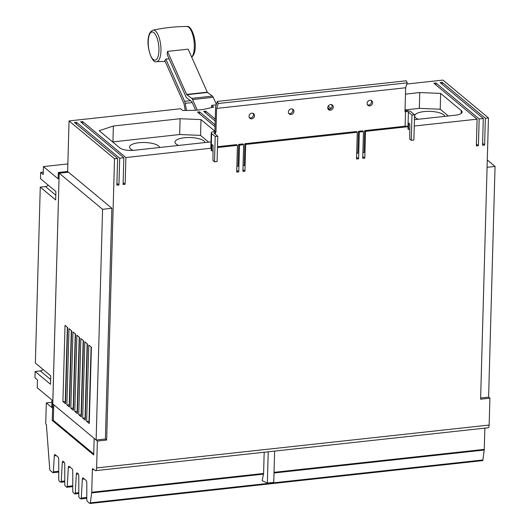 <?xml version="1.0" encoding="UTF-8"?>
<svg xmlns="http://www.w3.org/2000/svg" width="530" height="530" viewBox="0 0 530 530"><rect width="100%" height="100%" fill="white"/><g stroke="black" fill="none" stroke-linecap="round" stroke-linejoin="round"><path stroke-width="0.79" d="M195.656 110.273L191.913 101.859A1.113 0.404 -96.2 0 0 191.701 101.561L186.785 97.911A4.465 1.63 83.8 0 1 185.951 96.712L167.149 54.477A16.397 5.976 -96.2 0 0 167.473 51.403L186.62 94.413A1.113 0.404 -96.2 0 0 186.832 94.711L191.747 98.368A4.465 1.63 83.8 0 1 192.582 99.567L197.273 110.101M216.379 104.35L213.239 97.308A4.465 1.63 -96.2 0 0 212.404 96.109L207.488 92.459A1.113 0.404 83.8 0 1 207.276 92.16L188.13 49.144L167.473 51.403M185.255 110.459L184.082 104.105A1.113 0.404 -96.2 0 0 183.936 103.602L164.79 60.586A16.397 5.976 -96.2 0 0 165.804 59.075L169.096 58.85M165.804 59.075L184.606 101.303A4.465 1.63 83.8 0 1 185.202 103.323L186.507 110.439M43.274 172.104L40.684 172.389L40.505 178.709L55.895 191.515L55.663 199.942L40.273 187.136L35.358 363.05L50.747 375.856L50.509 384.283L35.126 371.477L40.287 370.914A4.465 3.889 129.8 0 0 43.109 369.503M40.273 187.136L45.434 186.573A4.465 3.889 129.8 0 0 48.257 185.162M217.79 136.263L215.206 136.541L211.622 133.56A5.002 1.643 -178.4 0 1 211.251 132.911A5.002 1.643 -178.4 0 1 214.358 131.48L214.895 131.42L215.584 106.828L217.313 101.422L218.188 103.496L216.618 108.405L215.948 132.301L215.412 132.354A2.213 0.729 1.6 0 0 214.04 132.99A2.213 0.729 1.6 0 0 214.2 133.275L217.79 136.263L217.081 161.544L214.498 161.822L212.954 160.537L213.053 145.531L211.881 144.551L211.702 150.871L213.02 150.732M217.313 101.422L406.351 80.779L407.225 82.852L218.188 103.496M418.263 119.263A15.065 4.955 -178.4 0 1 415.758 117.845A15.065 4.955 -178.4 0 1 414.645 115.904A15.065 4.955 -178.4 0 1 426.875 111.386A15.065 4.955 -178.4 0 1 443.65 114.798A15.065 4.955 -178.4 0 1 444.73 116.368M133.109 150.374A15.065 4.955 -178.4 0 1 130.652 148.983A15.065 4.955 -178.4 0 1 129.539 147.042A15.065 4.955 -178.4 0 1 141.775 142.524A15.065 4.955 -178.4 0 1 158.543 145.935A15.065 4.955 -178.4 0 1 159.629 147.506M178.617 145.432A15.065 4.955 -178.4 0 1 176.106 144.021A15.065 4.955 -178.4 0 1 174.993 142.073A15.065 4.955 -178.4 0 1 187.222 137.555A15.065 4.955 -178.4 0 1 203.997 140.973A15.065 4.955 -178.4 0 1 205.077 142.543M40.684 172.389L43.208 174.489L43.434 166.592L67.853 163.922M43.434 166.592L58.121 178.822L58.3 172.502L67.641 171.481M35.126 371.477L34.947 377.797L37.471 379.897L37.252 387.801L51.947 400.031L51.768 406.351L52.656 407.086L53.702 406.974L53.762 404.754M405.013 110.671A5.002 1.643 -178.4 0 1 410.982 111.784L414.573 114.772L411.989 115.05L408.398 112.062A2.213 0.729 1.6 0 0 405.523 111.591L404.986 111.651L405.655 87.761L216.618 108.405M405.655 87.761L407.225 82.852M249.027 116.295A2.975 2.59 -50.2 0 1 250.73 113.546A2.975 2.59 -50.2 0 1 253.685 113.705A2.975 2.59 -50.2 0 1 254.532 115.692A2.975 2.59 -50.2 0 1 252.83 118.435A2.975 2.59 -50.2 0 1 249.875 118.283A2.975 2.59 -50.2 0 1 249.027 116.295M249.418 117.759A2.975 2.59 129.8 0 0 253.479 114.818A2.975 2.59 129.8 0 0 253.088 113.347M288.38 111.996A2.975 2.59 -50.2 0 1 290.089 109.253A2.975 2.59 -50.2 0 1 293.044 109.405A2.975 2.59 -50.2 0 1 293.892 111.393A2.975 2.59 -50.2 0 1 292.182 114.142A2.975 2.59 -50.2 0 1 289.234 113.983A2.975 2.59 -50.2 0 1 288.38 111.996M288.777 113.46A2.975 2.59 129.8 0 0 292.838 110.518A2.975 2.59 129.8 0 0 292.447 109.054M327.739 107.696A2.975 2.59 -50.2 0 1 329.448 104.953A2.975 2.59 -50.2 0 1 332.396 105.112A2.975 2.59 -50.2 0 1 333.251 107.093A2.975 2.59 -50.2 0 1 331.541 109.843A2.975 2.59 -50.2 0 1 328.587 109.683A2.975 2.59 -50.2 0 1 327.739 107.696L329.66 109.279M328.13 109.167A2.975 2.59 129.8 0 0 332.197 106.219A2.975 2.59 129.8 0 0 331.8 104.754M367.091 103.396A2.975 2.59 -50.2 0 1 368.8 100.654A2.975 2.59 -50.2 0 1 371.755 100.813A2.975 2.59 -50.2 0 1 372.603 102.8A2.975 2.59 -50.2 0 1 370.894 105.543A2.975 2.59 -50.2 0 1 367.946 105.384A2.975 2.59 -50.2 0 1 367.091 103.396M367.489 104.867A2.975 2.59 129.8 0 0 371.55 101.919A2.975 2.59 129.8 0 0 371.159 100.455M214.895 131.42L215.948 132.301M448.334 115.977L440.211 109.213L419.309 108.352L405.033 109.915M208.681 142.153L200.559 135.388L179.663 134.527L112.618 141.921M58.3 172.502L59.188 173.237L52.656 407.086M65.038 325.334L67.661 327.514L65.528 403.767L62.911 401.588L65.038 325.334M67.356 327.262L65.283 401.614L62.911 401.588M65.283 401.614L65.528 403.767M68.999 328.627L71.616 330.806L69.483 407.06L66.866 404.88L68.999 328.627M71.311 330.554L69.238 404.913L66.866 404.88M69.238 404.913L69.483 407.06M72.954 331.919L75.571 334.099L73.438 410.352L70.821 408.173L72.954 331.919M75.273 333.847L73.193 408.206L70.821 408.173M73.193 408.206L73.438 410.352M76.91 335.212L79.526 337.391L77.4 413.645L74.783 411.466L76.91 335.212M79.228 337.14L77.148 411.499L74.783 411.466M77.148 411.499L77.4 413.645M80.865 338.504L83.482 340.684L81.355 416.938L78.738 414.758L80.865 338.504M83.183 340.439L81.11 414.791L78.738 414.758M81.11 414.791L81.355 416.938M84.826 341.804L87.443 343.977L85.31 420.23L82.693 418.057L84.826 341.804M87.139 343.731L85.065 418.084L82.693 418.057M85.065 418.084L85.31 420.23M88.782 345.096L91.398 347.269L89.265 423.53L86.648 421.35L88.782 345.096M91.094 347.024L89.02 421.376L86.648 421.35M89.02 421.376L89.265 423.53M68.456 172.197L67.641 171.521L69.052 120.933L114.52 158.775L106.662 440.046L105.404 438.992L96.129 440.006L102.575 209.304L111.843 208.29L68.483 172.19L59.188 173.237L52.768 403.926L94.168 438.389L93.697 454.939L52.265 420.456L52.609 408.146L53.663 408.027L53.702 406.974M102.575 209.304L59.214 173.204M215.206 136.541L214.498 161.822M236.857 166.407L238.016 166.274L238.626 144.392L242.76 143.941L243.641 144.677L239.514 145.127L238.765 171.879L236.698 172.111L237.447 145.352L217.472 147.532M243.051 165.724L244.217 165.599L244.827 143.716L356.385 131.533L357.273 132.268L245.708 144.451L244.959 171.203L242.892 171.428L243.641 144.677M356.683 153.316L357.843 153.19L358.452 131.307L362.586 130.857L363.467 131.586L359.333 132.036L358.591 158.795L356.524 159.02L357.273 132.268M362.878 152.64L364.044 152.514L364.653 130.632L405.112 126.213A2.213 0.729 -178.4 0 1 407.994 126.683L365.534 131.361L364.786 158.119L362.719 158.344L363.467 131.586M217.499 146.697L236.565 144.617L237.447 145.352M409.803 129.24L408.484 129.38L408.663 123.059L409.836 124.04L409.736 139.046L411.28 140.331L413.864 140.053L414.573 114.772M411.989 115.05L411.28 140.331M215.028 126.697L197.452 112.062L199.519 111.837L199.465 113.738M211.251 132.911L210.841 147.525A5.002 1.643 1.6 0 0 211.212 148.175L211.198 150.454L211.702 150.871M123.126 182.618L125.133 184.294L123.073 184.519L123.815 157.761L80.62 121.807L82.687 121.582L82.634 123.483M116.925 183.294L118.939 184.97L116.872 185.195L117.62 158.437L74.425 122.483L76.492 122.258L76.439 124.159M211.543 107.603L211.602 105.364L213.709 107.113L203.606 109.405L195.345 110.306L182.718 110.498L180.611 108.743L69.052 120.933M211.602 105.364L216.214 104.861M482.598 143.358L484.612 145.034L482.545 145.26L483.294 118.501L440.099 82.547L442.166 82.322L442.113 84.224M476.404 144.034L478.411 145.71L476.351 145.935L477.093 119.177L433.898 83.223L435.965 82.998L435.912 84.899M215.187 120.992L203.646 111.386L205.713 111.161L205.66 113.062M405.476 94.115L419.753 92.551L440.649 93.412L461.292 110.598A11.156 3.67 -178.4 0 1 462.12 112.035A11.156 3.67 -178.4 0 1 455.177 115.229L414.433 119.681M440.649 93.412L440.211 109.213M419.753 92.551L419.309 108.352M211 141.894L134.328 150.268A11.156 3.67 -178.4 0 1 119.793 147.897L99.15 130.711L113.374 126.014L112.93 141.815M113.374 126.014L180.101 118.727L201.002 119.588L214.902 131.162M201.002 119.588L200.559 135.388M180.101 118.727L179.663 134.527M487.077 167.308L495.053 166.433L487.282 159.967M406.841 84.038L442.987 80.09L488.455 117.938L485.361 118.276L484.612 145.034M495.053 166.433L488.607 397.142L480.637 398.01M105.404 438.992L111.843 208.29M96.129 440.006L94.161 438.389L97.368 441.059L96.619 467.924A4.021 1.464 83.8 0 1 95.532 470.66A4.021 1.464 83.8 0 1 94.989 470.461L92.936 468.752A1.418 0.517 -96.2 0 0 92.743 468.679A1.418 0.517 -96.2 0 0 92.359 469.64L91.73 492.251A3.12 1.139 83.8 0 1 91.677 492.907L90.345 502.837A1.418 0.517 83.8 0 1 89.987 503.5A1.418 0.517 83.8 0 1 89.795 503.427L87.298 501.347A1.418 0.517 83.8 0 1 86.794 499.664L86.794 482.903A2.127 0.775 -96.2 0 0 86.052 480.372L83.203 478A2.127 0.775 -96.2 0 0 82.918 477.894A2.127 0.775 -96.2 0 0 82.355 479.206L81.276 498.081A1.418 0.517 83.8 0 1 80.898 498.955A1.418 0.517 83.8 0 1 80.706 498.882L79.288 497.703A1.418 0.517 83.8 0 1 78.791 496.014L78.784 476.238A2.127 0.775 -96.2 0 0 78.042 473.707L77.181 472.992A2.127 0.775 -96.2 0 0 76.896 472.886A2.127 0.775 -96.2 0 0 76.333 474.191L75.253 493.072A1.418 0.517 83.8 0 1 74.876 493.94A1.418 0.517 83.8 0 1 74.684 493.867L73.266 492.688A1.418 0.517 83.8 0 1 72.769 490.999L72.769 471.223A2.127 0.775 -96.2 0 0 72.02 468.692L69.172 466.327A2.127 0.775 -96.2 0 0 68.887 466.221A2.127 0.775 -96.2 0 0 68.324 467.526L67.244 486.401A1.418 0.517 83.8 0 1 66.866 487.275A1.418 0.517 83.8 0 1 66.674 487.202L65.256 486.023A1.418 0.517 83.8 0 1 64.759 484.334L64.759 464.558A2.127 0.775 -96.2 0 0 64.011 462.027L63.156 461.312A2.127 0.775 -96.2 0 0 62.865 461.206A2.127 0.775 -96.2 0 0 62.302 462.518L61.222 481.392A1.418 0.517 83.8 0 1 60.844 482.26A1.418 0.517 83.8 0 1 60.652 482.194L59.234 481.015A1.418 0.517 83.8 0 1 58.737 479.325L58.737 459.55A2.127 0.775 -96.2 0 0 57.989 457.012L55.146 454.647A2.127 0.775 -96.2 0 0 54.862 454.541A2.127 0.775 -96.2 0 0 54.292 455.846L53.378 471.846A1.418 0.517 83.8 0 1 53 472.714A1.418 0.517 83.8 0 1 52.808 472.641L50.211 470.481A1.418 0.517 83.8 0 1 49.721 469.07L46.388 424.523L45.719 423.967L46.309 402.899L52.609 408.146M76.492 122.258L119.687 158.212L118.939 184.97M82.687 121.582L125.882 157.536L125.133 184.294M236.751 170.209L238.765 171.879M199.519 111.837L215.081 124.795M238.626 144.392L239.514 145.127M242.945 169.527L244.959 171.203M205.713 111.161L215.24 119.091M244.827 143.716L245.708 144.451M356.577 157.118L358.591 158.795M328.216 106.132L331.098 108.531M358.452 131.307L359.333 132.036M332.118 105.496L331.018 104.576M362.772 156.443L364.786 158.119M364.653 130.632L365.534 131.361M408.04 126.723L407.981 128.956L408.484 129.38M435.965 82.998L479.16 118.952L478.411 145.71M442.166 82.322L485.361 118.276M477.093 119.177L414.255 126.041M483.294 118.501L479.16 118.952M117.62 158.437L114.52 158.775M123.815 157.761L119.687 158.212M211.258 148.214L125.882 157.536M488.607 397.116L489.899 398.189L480.604 399.203L488.455 117.938M53.663 408.027L53.318 420.343L93.724 453.971M53.318 420.343L52.265 420.456M106.662 440.046L97.368 441.059M489.899 398.189L489.15 425.053A4.021 1.464 83.8 0 1 488.064 427.789L95.532 470.66M51.88 402.29L46.309 402.899M268.226 451.805L267.352 483.068L262.191 480.697L263.589 473.475L264.185 452.242M484.857 428.141L484.261 449.38A3.12 1.139 83.8 0 1 484.208 450.036L482.876 459.967A1.418 0.517 83.8 0 1 482.519 460.63L89.987 503.5M267.352 483.068L273.758 482.366L274.626 451.103M149.036 35.841A14.177 5.167 83.8 0 1 156.423 36.331A14.177 5.167 83.8 0 1 158.132 56.273A14.177 5.167 83.8 0 1 150.739 55.782A14.177 5.167 83.8 0 1 149.036 35.841M191.681 57.121A15.84 5.777 -96.2 0 0 193.423 53.676A15.84 5.777 -96.2 0 0 193.172 36.404A15.84 5.777 -96.2 0 0 186.845 26.5C192.125 24.976 197.544 43.526 194.338 52.96L193.682 54.742L191.761 57.293M153.037 30.19A15.84 5.777 83.8 0 1 159.669 39.478A15.84 5.777 83.8 0 1 160.06 57.319A15.84 5.777 83.8 0 1 156.476 61.665C152.302 64.263 145.419 45.54 148.976 35.205C149.599 32.747 150.951 31.078 153.037 30.19C164.174 27.759 175.443 26.526 186.845 26.5M213.239 97.308L192.582 99.567M212.404 96.109L191.747 98.368M207.488 92.459L186.832 94.711M207.276 92.16L186.62 94.413M184.606 101.303L190.489 100.66M185.202 103.323L192.218 102.555M40.287 370.914L50.641 379.533M45.434 186.573L55.796 195.192M215.412 132.354L215.359 134.242M405.523 111.591L405.112 126.213M408.398 112.062L407.994 126.683M211.622 133.56L211.212 148.175M461.292 110.598L461.213 113.427M489.15 425.053L96.619 467.924M84.383 478.981L82.355 479.206M86.794 497.478L81.276 498.081M78.268 473.979L76.333 474.191M78.791 492.681L75.253 493.072M70.351 467.308L68.324 467.526M72.769 485.798L67.244 486.401M64.236 462.306L62.302 462.518M64.759 481.008L61.222 481.392M56.319 455.628L54.292 455.846M58.737 471.256L53.378 471.846M93.817 469.481L92.359 469.64M263.589 473.475L91.73 492.251M484.261 449.38L274.036 472.336M484.208 450.036L274.017 472.992M482.876 459.967L90.345 502.837M263.516 474.138L91.677 492.907M165.155 61.414L156.476 61.665M86.794 498.306L80.898 498.955M78.791 493.516L74.876 493.94M72.769 486.626L66.866 487.275M64.759 481.836L60.844 482.26M58.737 472.091L53 472.714"/></g></svg>
